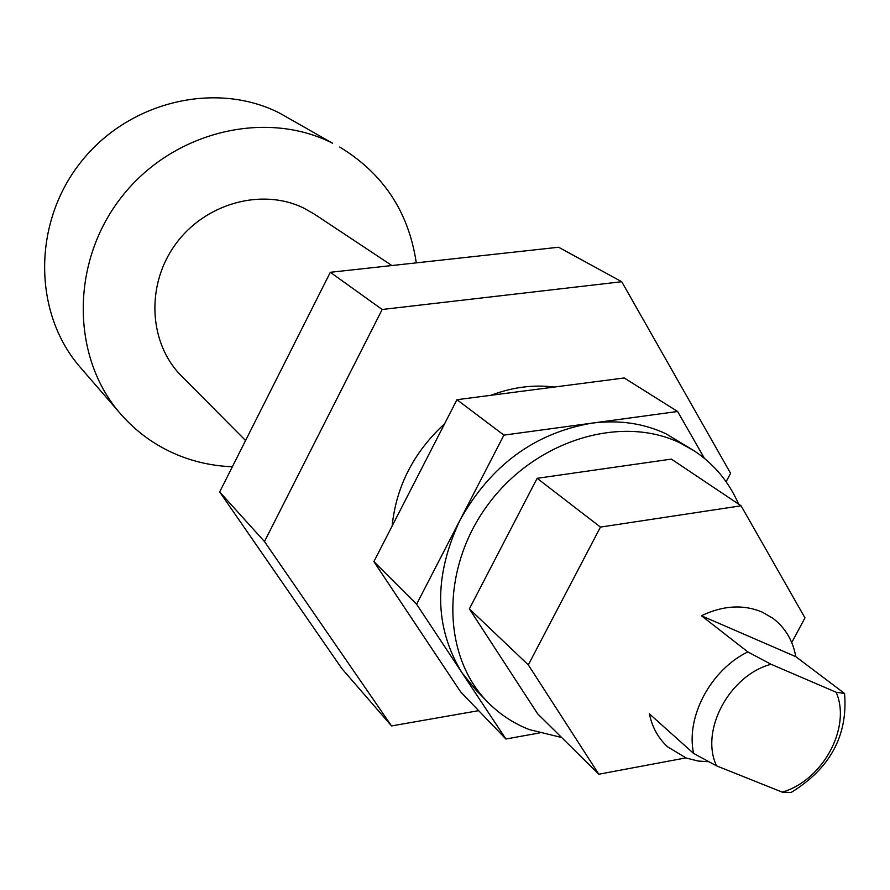 <?xml version="1.0" encoding="UTF-8"?>
<svg xmlns="http://www.w3.org/2000/svg" width="890" height="890" viewBox="0 0 890 890"><rect width="100%" height="100%" fill="white"/><g stroke="black" fill="none" stroke-linecap="round" stroke-linejoin="round"><path stroke-width="1.33" d="M795.816 656.675C792.845 640.455 785.225 627.673 772.932 618.316L762.152 612.075C743.217 604.21 722.969 605.434 701.42 615.747L795.816 656.675L844.577 693.488L836.155 692.242C851.574 727.475 822.783 780.474 782.243 792.133L791.11 792.489C830.159 768.493 847.981 735.496 844.577 693.488M701.42 615.747L747.811 651.892C710.587 670.048 685.689 716.94 693.588 753.407L649.355 713.813C652.159 727.208 658.222 738.199 667.544 746.777L686.19 758.013L698.083 761.028L708.852 761.74M693.588 753.407L716.595 765.878C699.74 730.89 729.288 675.365 771.018 664.274L747.811 651.892M771.018 664.274L836.155 692.242M782.243 792.133L716.595 765.878M478.675 710.654L391.544 725.928L341.894 668.635L219.674 491.936L330.312 272.296L558.62 247.231L621.743 281.73L730.579 473.302L726.129 481.735M391.544 725.928L264.475 541.554L382.166 309.486L621.743 281.73M219.674 491.936L264.475 541.554M330.312 272.296L382.166 309.486M245.573 440.517L181.627 376.147C148.819 343.584 145.56 285.267 175.486 244.327C205.101 203.176 262.083 187.567 303.79 208.104L314.482 214.201L391.9 265.531M120.673 413.995L80.489 367.57C33.375 313.947 32.084 224.091 80.267 162.87C128.015 101.315 215.858 80.534 279.594 113.108L332.626 143.268C265.576 109.025 172.46 131.464 121.529 197.068C70.154 262.328 71.111 357.635 120.673 413.995C136.348 431.906 155.038 445.445 176.754 454.612C194.465 461.988 213.01 466.026 232.368 466.738M416.275 262.85C408.777 212.076 383.245 173.472 339.68 147.028M738.611 504.129C728.899 481.79 714.036 463.99 694.033 450.729L679.915 442.864C620.541 414.195 534.923 440.617 487.987 504.619C440.595 568.287 441.74 655.897 487.764 702.154C499.657 714.236 513.508 723.381 529.316 729.589L561.635 737.499M487.764 702.154L476.017 690.128L461.988 672.74C434.175 627.194 433.541 576.297 460.074 520.027C490.735 465.314 534.668 433.018 591.872 423.151C618.706 419.702 643.403 423.24 665.942 433.753L694.033 450.729M537.137 478.308L671.383 459.107L741.081 505.787L600.45 527.091L537.137 478.308L469.364 608.86L528.315 664.897L598.825 774.222L537.616 713.78L469.364 608.86M600.45 527.091L528.315 664.897M598.825 774.222L685.856 757.891M791.733 642.569L804.972 617.883L741.081 505.787M704.457 458.372L677.624 411.48L503.918 435.121L416.598 604.232L505.898 739L539.229 732.993M677.624 411.48L624.213 377.961L456.948 399.71L373.878 561.612L460.686 691.931L505.898 739M503.918 435.121L456.948 399.71M416.598 604.232L373.878 561.612M414.462 482.536L422.16 467.528M554.314 387.05C533.355 384.447 512.228 387.195 490.935 395.293M444.622 423.74C413.75 452.198 396.239 486.318 392.123 526.068"/></g></svg>
